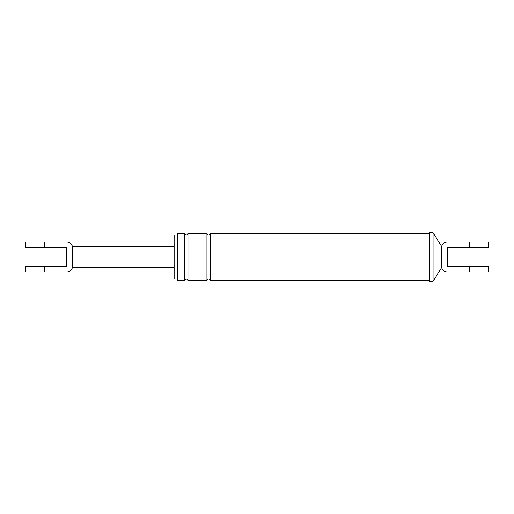 <?xml version="1.0" encoding="UTF-8"?>
<svg xmlns="http://www.w3.org/2000/svg" width="514" height="514" viewBox="0 0 514 514"><rect width="100%" height="100%" fill="white"/><g stroke="black" fill="none" stroke-linecap="round" stroke-linejoin="round"><path stroke-width="0.77" d="M447.219 272.015L469.314 272.015L469.314 266.496L447.219 266.496L447.219 247.504L488.3 247.504L488.3 241.985L447.219 241.985A5.525 5.525 0 0 0 441.693 247.504L441.693 246.624L433.064 232.662L433.064 281.338L441.693 267.376L441.693 266.496A5.525 5.525 0 0 0 447.219 272.015M469.314 272.015L488.3 272.015L488.3 266.496L469.314 266.496M441.693 247.504L441.693 266.496M433.064 281.338L429.614 281.338L429.614 232.662L433.064 232.662M177.6 280.65L177.6 233.35L177.6 280.65L184.5 280.65L184.5 233.35C185.657 235.579 186.807 235.579 187.957 233.35L206.943 233.35C208.093 235.579 209.243 235.579 210.393 233.35L429.614 233.35M177.6 279.006L174.143 279.006L174.143 234.994L177.6 234.994M177.6 233.35L184.5 233.35M184.5 280.65C185.657 278.421 186.807 278.421 187.957 280.65L206.943 280.65C208.093 278.421 209.243 278.421 210.393 280.65L210.393 233.35M210.393 280.65L429.614 280.65M206.943 280.65L206.943 233.35M187.957 280.65L187.957 233.35M66.781 266.496L66.781 247.504L25.7 247.504L25.7 241.985L66.781 241.985A5.525 5.525 0 0 1 72.307 247.504L72.307 266.496A5.525 5.525 0 0 1 66.781 272.015L25.7 272.015L25.7 266.496L66.781 266.496M174.143 267.788L72.307 267.788L72.307 266.496M72.307 247.504L72.307 246.212L174.143 246.212M469.314 241.985L469.314 247.504M44.686 241.985L44.686 247.504M44.686 266.496L44.686 272.015M441.693 267.376C442.381 270.248 444.199 271.797 447.148 272.015M441.693 246.624C442.381 243.752 444.199 242.203 447.148 241.985M72.307 267.788C71.485 270.428 69.698 271.842 66.936 272.015M72.307 246.212C71.485 243.572 69.698 242.158 66.936 241.985"/></g></svg>
